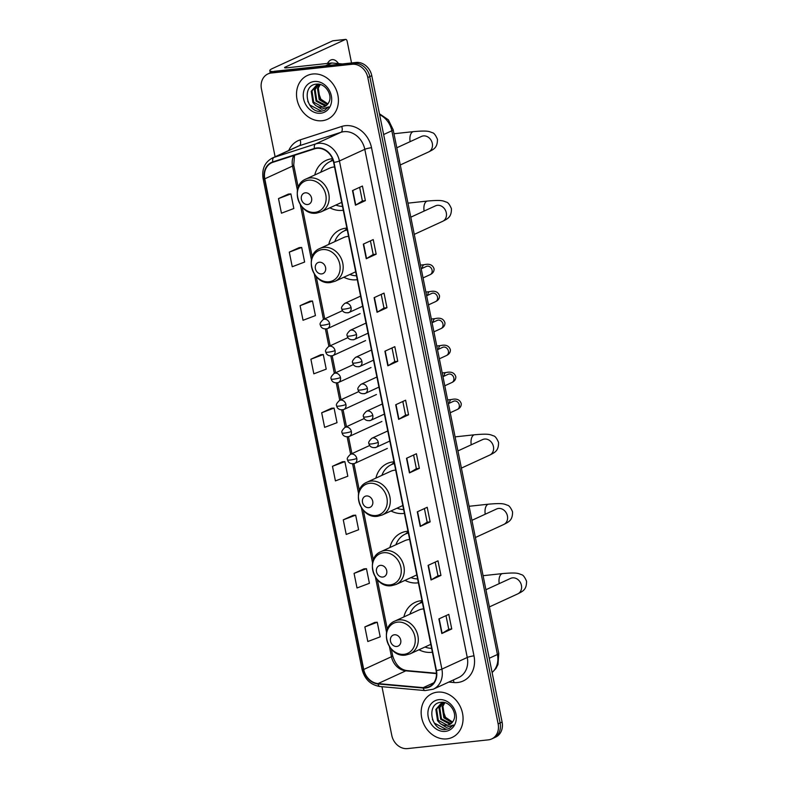 <?xml version="1.0" encoding="UTF-8"?>
<svg xmlns="http://www.w3.org/2000/svg" width="788" height="788" viewBox="0 0 788 788"><rect width="100%" height="100%" fill="white"/><g stroke="black" fill="none" stroke-linecap="round" stroke-linejoin="round"><path stroke-width="1.18" d="M422.004 600.633A26.605 22.34 -114.7 0 0 421.127 600.712A26.605 22.34 -114.7 0 0 415.217 602.327A26.605 22.34 -114.7 0 0 403.889 616.925M418.98 649.775A26.605 22.34 -114.7 0 0 431.529 652.306A26.605 22.34 -114.7 0 0 432.395 652.188M408.007 531.22A26.605 22.34 -114.7 0 0 407.13 531.299A26.605 22.34 -114.7 0 0 401.23 532.924A26.605 22.34 -114.7 0 0 389.893 547.522M404.983 580.362A26.605 22.34 -114.7 0 0 417.532 582.893A26.605 22.34 -114.7 0 0 418.398 582.785M394.01 461.817A26.605 22.34 -114.7 0 0 393.143 461.896A26.605 22.34 -114.7 0 0 387.233 463.511A26.605 22.34 -114.7 0 0 375.896 478.109M390.986 510.959A26.605 22.34 -114.7 0 0 403.545 513.48A26.605 22.34 -114.7 0 0 404.402 513.372M346.878 228.087A26.605 22.34 -114.7 0 0 346.011 228.165A26.605 22.34 -114.7 0 0 340.101 229.781A26.605 22.34 -114.7 0 0 328.773 244.388M343.864 277.228A26.605 22.34 -114.7 0 0 356.412 279.76A26.605 22.34 -114.7 0 0 357.279 279.641M332.477 158.713A26.605 22.34 -114.7 0 0 332.014 158.752A26.605 22.34 -114.7 0 0 326.104 160.378A26.605 22.34 -114.7 0 0 314.776 174.975M329.867 207.815A26.605 22.34 -114.7 0 0 342.416 210.347A26.605 22.34 -114.7 0 0 343.282 210.238M381.963 686.703L391.784 735.381A15.061 12.647 -114.7 0 0 407.485 748.6L488.314 739.863A15.061 12.647 -114.7 0 0 491.663 738.947L495.622 737.125A15.061 12.647 -114.7 0 0 502.094 722.064L371.769 75.678A15.061 12.647 -114.7 0 0 356.058 62.459L275.229 71.196A15.061 12.647 -114.7 0 0 271.89 72.112L269.91 73.018A15.061 12.647 -114.7 0 1 273.249 72.102A15.061 12.647 -114.7 0 0 269.91 73.018L267.92 73.934A15.061 12.647 -114.7 0 0 261.449 88.995L275.111 156.763M491.663 738.947A15.061 12.647 -114.7 0 0 498.134 723.876L367.799 77.5A15.061 12.647 -114.7 0 0 352.098 64.281L354.078 63.365L273.249 72.102L354.078 63.365A15.061 12.647 -114.7 0 1 369.779 76.594A15.061 12.647 -114.7 0 0 354.078 63.365L356.058 62.459M498.134 723.876L500.114 722.97L369.779 76.594L500.114 722.97A15.061 12.647 -114.7 0 1 493.643 738.031A15.061 12.647 -114.7 0 0 500.114 722.97L502.094 722.064M312.757 74.003A24.093 20.232 -114.7 0 0 307.409 75.471A24.093 20.232 -114.7 0 0 297.884 102.745A24.093 20.232 -114.7 0 0 322.184 120.731A24.093 20.232 -114.7 0 0 327.532 119.254A24.093 20.232 -114.7 0 0 337.057 91.989A24.093 20.232 -114.7 0 0 312.757 74.003A24.093 20.232 -114.7 0 0 307.409 75.471A24.093 20.232 -114.7 0 0 297.884 102.745A24.093 20.232 -114.7 0 0 322.184 120.731A24.093 20.232 -114.7 0 0 327.532 119.254A24.093 20.232 -114.7 0 0 337.057 91.989A24.093 20.232 -114.7 0 0 312.757 74.003M437.399 692.15A24.093 20.232 -114.7 0 0 432.051 693.617A24.093 20.232 -114.7 0 0 422.526 720.892A24.093 20.232 -114.7 0 0 446.826 738.878A24.093 20.232 -114.7 0 0 452.174 737.41A24.093 20.232 -114.7 0 0 461.699 710.136A24.093 20.232 -114.7 0 0 437.399 692.15A24.093 20.232 -114.7 0 0 432.051 693.617A24.093 20.232 -114.7 0 0 422.526 720.892A24.093 20.232 -114.7 0 0 446.826 738.878A24.093 20.232 -114.7 0 0 452.174 737.41A24.093 20.232 -114.7 0 0 461.699 710.136A24.093 20.232 -114.7 0 0 437.399 692.15M316.894 148.331A16.065 13.485 65.3 0 1 333.639 162.436L436.099 670.588A16.065 13.485 65.3 0 1 429.194 686.653A16.065 13.485 65.3 0 1 423.215 687.648L378.063 683.59A16.065 13.485 65.3 0 1 363.721 669.465L264.788 178.827A16.065 13.485 65.3 0 1 271.693 162.761A16.065 13.485 65.3 0 1 272.944 162.269L314.57 148.824A16.065 13.485 65.3 0 1 316.894 148.331M316.815 147.947A16.469 13.82 -114.7 0 0 314.442 148.449L272.815 161.895A16.469 13.82 -114.7 0 0 264.453 178.866L363.386 669.505A16.469 13.82 -114.7 0 0 378.082 683.974L423.235 688.042A16.469 13.82 -114.7 0 0 436.444 670.549L333.984 162.397A16.469 13.82 -114.7 0 0 316.815 147.947M445.998 615.645L448.756 629.307L442.117 633.365A4.019 0.591 168.6 0 1 441.822 633.522L451.741 628.962L448.796 614.364L438.886 618.915L441.822 633.522M448.746 629.287L451.741 628.962M435.203 562.11L437.961 575.762L431.322 579.83A4.019 0.591 168.6 0 1 431.026 579.978L440.945 575.427L438 560.82L428.091 565.38L431.026 579.978M437.951 575.752L440.945 575.427M424.407 508.565L427.165 522.227L420.526 526.285A4.019 0.591 168.6 0 1 420.231 526.443L430.149 521.883L427.204 507.285L417.295 511.836L420.231 526.443M427.155 522.208L430.149 521.883M419.354 468.348L416.359 468.663L409.73 472.741A4.019 0.591 168.6 0 1 409.435 472.899L419.354 468.348L416.409 453.74L406.5 458.291L409.435 472.899M359.633 187.327L362.391 200.979L355.752 205.038A4.019 0.591 168.6 0 1 355.457 205.195L365.376 200.644L362.431 186.037L352.512 190.597L355.457 205.195M362.381 200.96L365.376 200.644M376.171 254.179L373.177 254.504L366.548 258.582A4.019 0.591 168.6 0 1 366.253 258.74L376.171 254.179L373.226 239.582L363.307 244.132L366.253 258.74M381.225 294.407L383.983 308.059L377.344 312.127A4.019 0.591 168.6 0 1 377.048 312.275L386.967 307.724L384.022 293.116L374.103 297.677L377.048 312.275M383.973 308.049L386.967 307.724M397.763 361.259L394.768 361.584L388.139 365.662A4.019 0.591 168.6 0 1 387.844 365.819L397.763 361.259L394.818 346.661L384.908 351.212L387.844 365.819M408.558 414.803L405.564 415.128L398.935 419.206A4.019 0.591 168.6 0 1 398.639 419.354L408.558 414.803L405.613 400.206L395.704 404.756L398.639 419.354M352.098 64.281L271.269 73.018A15.061 12.647 -114.7 0 0 267.92 73.934M353.191 515.322L343.272 519.834L346.218 534.441L358.609 529.753L355.664 515.155L353.083 515.332M363.987 568.867L354.068 573.378L357.013 587.976L369.405 583.297L366.459 568.69L363.879 568.867M374.783 622.402L364.864 626.923L367.809 641.521L380.2 636.842L377.255 622.234L374.674 622.412M320.805 354.699L310.886 359.22L313.831 373.817L326.222 369.139L323.277 354.531L320.696 354.708M310.009 301.164L300.09 305.675L303.035 320.283L315.427 315.594L312.481 300.996L309.901 301.164M299.213 247.619L289.294 252.13L292.24 266.738L304.631 262.049L301.686 247.452L299.105 247.629M288.418 194.075L278.499 198.596L281.444 213.193L293.835 208.515L290.89 193.907L288.309 194.084M342.396 461.778L332.477 466.299L335.422 480.897L347.813 476.218L344.868 461.61L342.288 461.788M321.681 412.754L324.626 427.362L337.018 422.673L334.073 408.076L331.492 408.253L321.681 412.754L334.073 408.076M405.574 415.148L402.816 401.486M394.778 361.603L392.02 347.941M373.187 254.524L370.429 240.862M416.369 468.683L413.611 455.021M310.886 359.22L323.277 354.531M300.09 305.675L312.481 300.996M289.294 252.13L301.686 247.452M278.499 198.596L290.89 193.907M332.477 466.299L344.868 461.61M343.272 519.834L355.664 515.155M354.068 573.378L366.459 568.69M364.864 626.923L377.255 622.234M327.897 103.888L320.883 99.189L317.761 90.59M327.384 104.528L319.199 99.652L317.505 88.414L319.731 84.602M327.7 104.154L319.987 99.298L318.293 88.049L320.194 84.592M325.996 105.779L324.961 105.947L316.047 101.1L314.353 89.862L317.938 84.848M326.36 105.503L316.835 100.736L315.141 89.497L318.372 84.759M315.476 105.326A11.347 9.525 -114.7 0 0 322.164 107.227A11.347 9.525 -114.7 0 0 324.686 106.538A11.347 9.525 -114.7 0 0 328.665 102.647C333.235 95.338 325.277 83.006 316.717 84.139C301.282 84.671 306.118 112.388 320.411 111.403L324.42 110.448L328.724 106.853L321.662 109.246L315.476 105.326L312.905 102.548L311.211 91.309L316.303 85.419L320.539 84.602M324.843 106.459L322.597 107.03L313.693 102.184L311.999 90.945L316.697 85.242M314.274 81.499A16.361 13.741 -114.7 0 0 303.607 98.864A16.361 13.741 -114.7 0 0 320.667 113.236A16.361 13.741 -114.7 0 0 331.334 95.86A16.361 13.741 -114.7 0 0 314.274 81.499M324.558 110.389L321.504 111.187L309.723 104.942L307.763 101.219M338.515 63.592A16.065 8.402 83.8 0 0 332.172 59.642A16.065 8.402 83.8 0 0 327.473 63.434M273.328 71.57A20.074 2.955 168.6 0 1 269.811 70.634A20.074 2.955 168.6 0 1 272.481 68.507L332.684 40.838A2.512 1.31 -96.2 0 1 332.9 40.779A2.512 1.31 -96.2 0 1 333.137 40.789M351.537 62.941L347.173 41.331A2.512 1.31 83.8 0 0 345.666 39.4A2.512 1.31 83.8 0 0 345.449 39.459L285.236 67.128A5.023 0.739 -11.4 0 0 284.576 67.66A5.023 0.739 -11.4 0 0 287.019 67.807L331.502 63.001A2.512 2.108 65.3 0 1 331.876 62.991L342.356 63.936M307.675 204.506A6.028 5.053 -114.7 0 0 311.595 198.113A6.028 5.053 -114.7 0 0 305.32 192.824A6.028 5.053 -114.7 0 0 301.39 199.216A6.028 5.053 -114.7 0 0 307.675 204.506M334.555 166.967A18.075 15.169 -114.7 0 0 333.688 167.026A18.075 15.169 -114.7 0 0 329.67 168.13L305.921 179.043C289.226 185.544 298.869 216.089 316.559 213.115L321.011 211.883A18.075 15.169 -114.7 0 0 328.153 191.435A18.075 15.169 -114.7 0 0 309.93 177.94A18.075 15.169 -114.7 0 0 305.921 179.043M333.088 160.338A23.847 20.015 -114.7 0 0 331.226 161.067L330.231 161.52A23.847 20.015 -114.7 0 0 320.775 172.217M333.137 160.496A23.847 20.015 -114.7 0 0 330.231 161.52M335.865 205.057A23.847 20.015 -114.7 0 0 342.504 206.407M330.389 161.451L332.763 159.412M321.671 273.919A6.028 5.053 -114.7 0 0 325.592 267.526A6.028 5.053 -114.7 0 0 319.307 262.237A6.028 5.053 -114.7 0 0 315.387 268.629A6.028 5.053 -114.7 0 0 321.671 273.919M348.552 236.37A18.075 15.169 -114.7 0 0 347.675 236.439A18.075 15.169 -114.7 0 0 343.666 237.543L319.918 248.456C303.222 254.957 312.866 285.502 330.556 282.518L335.008 281.296A18.075 15.169 -114.7 0 0 342.15 260.838A18.075 15.169 -114.7 0 0 323.927 247.353A18.075 15.169 -114.7 0 0 319.918 248.456M347.203 229.712A23.847 20.015 -114.7 0 0 345.223 230.47L344.228 230.923A23.847 20.015 -114.7 0 0 334.772 241.63M347.242 229.879A23.847 20.015 -114.7 0 0 344.228 230.923M349.862 274.47A23.847 20.015 -114.7 0 0 356.501 275.81M344.386 230.854L346.986 228.628M368.794 507.649A6.028 5.053 -114.7 0 0 372.724 501.257A6.028 5.053 -114.7 0 0 366.44 495.967A6.028 5.053 -114.7 0 0 362.51 502.36A6.028 5.053 -114.7 0 0 368.794 507.649M395.674 470.101A18.075 15.169 -114.7 0 0 394.808 470.17A18.075 15.169 -114.7 0 0 390.799 471.263L367.041 482.177C350.355 488.688 359.988 519.233 377.679 516.248L382.141 515.027A18.075 15.169 -114.7 0 0 389.282 494.569A18.075 15.169 -114.7 0 0 371.059 481.084A18.075 15.169 -114.7 0 0 367.041 482.177M394.335 463.433A23.847 20.015 -114.7 0 0 392.345 464.201L391.36 464.654A23.847 20.015 -114.7 0 0 381.904 475.351M394.364 463.6A23.847 20.015 -114.7 0 0 391.36 464.654M396.994 508.201A23.847 20.015 -114.7 0 0 403.633 509.54M391.508 464.585L394.118 462.359M382.791 577.052A6.028 5.053 -114.7 0 0 386.721 570.66A6.028 5.053 -114.7 0 0 380.437 565.37A6.028 5.053 -114.7 0 0 376.506 571.763A6.028 5.053 -114.7 0 0 382.791 577.052M409.671 539.504A18.075 15.169 -114.7 0 0 408.805 539.573A18.075 15.169 -114.7 0 0 404.786 540.676L381.037 551.59C364.351 558.091 373.985 588.636 391.675 585.651L396.128 584.43A18.075 15.169 -114.7 0 0 403.279 563.981A18.075 15.169 -114.7 0 0 385.056 550.487A18.075 15.169 -114.7 0 0 381.037 551.59M408.332 532.846A23.847 20.015 -114.7 0 0 406.342 533.604L405.357 534.067A23.847 20.015 -114.7 0 0 395.891 544.764M408.361 533.013A23.847 20.015 -114.7 0 0 405.357 534.067M410.981 577.604A23.847 20.015 -114.7 0 0 417.63 578.944M405.505 533.998L408.115 531.762M396.788 646.465A6.028 5.053 -114.7 0 0 400.718 640.073A6.028 5.053 -114.7 0 0 394.433 634.783A6.028 5.053 -114.7 0 0 390.503 641.176A6.028 5.053 -114.7 0 0 396.788 646.465M423.668 608.917A18.075 15.169 -114.7 0 0 422.801 608.986A18.075 15.169 -114.7 0 0 418.783 610.079L395.034 620.993C378.339 627.504 387.982 658.049 405.672 655.064L410.124 653.843A18.075 15.169 -114.7 0 0 417.266 633.385A18.075 15.169 -114.7 0 0 399.043 619.9A18.075 15.169 -114.7 0 0 395.034 620.993M422.329 602.249A23.847 20.015 -114.7 0 0 420.339 603.017L419.344 603.47A23.847 20.015 -114.7 0 0 409.888 614.167M422.358 602.416A23.847 20.015 -114.7 0 0 419.344 603.47M424.978 647.017A23.847 20.015 -114.7 0 0 431.617 648.357M419.502 603.401L422.112 601.175M452.539 722.035L445.516 717.336L442.403 708.737M452.026 722.675L443.841 717.809L442.147 706.56L444.363 702.748M452.342 722.3L444.619 717.444L442.925 706.206L444.836 702.748M450.637 723.926L449.603 724.093L440.689 719.247L438.995 708.008L442.58 702.995M451.002 723.65L441.477 718.892L439.783 707.644L443.014 702.906M440.108 723.473A11.347 9.525 -114.7 0 0 446.806 725.374A11.347 9.525 -114.7 0 0 449.327 724.684A11.347 9.525 -114.7 0 0 453.307 720.793C457.877 713.495 449.918 701.162 441.359 702.285C425.924 702.817 430.76 730.545 445.053 729.56L449.061 728.605L453.356 725.009L446.304 727.403L440.108 723.473L437.547 720.695L435.853 709.456L440.935 703.566L445.181 702.748M449.485 724.615L447.239 725.177L438.335 720.34L436.641 709.092L441.339 703.398M438.916 699.645A16.361 13.741 -114.7 0 0 428.248 717.011A16.361 13.741 -114.7 0 0 445.309 731.382A16.361 13.741 -114.7 0 0 455.976 714.017A16.361 13.741 -114.7 0 0 438.916 699.645M449.199 728.545L446.146 729.333L434.365 723.098L432.405 719.365M492.096 672.479A20.074 16.863 -114.7 0 0 497.435 654.503L391.833 130.778A20.074 16.863 -114.7 0 0 379.629 114.693M383.638 134.541L391.833 130.778A10.037 1.478 -11.4 0 0 393.163 129.715L498.765 653.439L497.977 664.52L495.967 668.47L492.116 672.578M275.229 71.196L271.269 73.018M371.769 75.678L367.799 77.5M498.765 653.439A10.037 1.478 -11.4 0 1 497.435 654.503L489.24 658.266M288.753 150.498A25.098 21.069 65.3 0 1 300.1 139.9L341.726 126.454A25.098 21.069 65.3 0 1 371.522 147.72L473.992 655.872A5.023 0.739 -11.4 0 0 467.254 657.468L364.795 149.316A20.074 16.863 -114.7 0 0 343.854 131.685A20.074 16.863 -114.7 0 0 340.958 132.305L299.332 145.75A20.074 16.863 -114.7 0 0 297.766 146.361L272.402 158.014A20.074 16.863 65.3 0 1 273.958 157.403A5.023 2.709 72.1 0 0 272.815 161.895M473.992 655.872A25.098 21.069 65.3 0 1 457.621 682.506A25.098 21.069 65.3 0 1 453.858 682.536L448.776 682.073M458.626 677.552A20.074 16.863 -114.7 0 0 467.254 657.468L441.881 669.12A20.074 16.863 65.3 0 1 433.252 689.214L458.626 677.552M300.1 139.9A5.023 2.709 -107.9 0 1 299.332 145.75L273.958 157.403L315.584 143.958A20.074 16.863 65.3 0 1 318.48 143.347A20.074 16.863 65.3 0 1 339.421 160.979A5.023 0.739 168.6 0 1 333.984 162.397M314.442 148.449A5.023 2.709 72.1 0 1 315.584 143.958L340.958 132.305A5.023 2.709 -107.9 0 0 341.726 126.454M272.402 158.014C264.768 162.2 261.675 169.065 263.103 178.63A5.023 0.739 -11.4 0 0 264.453 178.866M363.386 669.505A5.023 0.739 168.6 0 1 362.027 669.268C364.637 679.226 370.616 684.969 379.944 686.515L425.106 690.583L433.252 689.214M378.082 683.974A5.023 2.453 95.1 0 0 379.944 686.515M423.235 688.042A5.023 2.453 95.1 0 0 425.106 690.583M436.444 670.549A5.023 0.739 -11.4 0 0 441.881 669.12L339.421 160.979L364.795 149.316A5.023 0.739 -11.4 0 1 371.522 147.72M453.307 679.995A5.023 2.453 -84.9 0 1 453.858 682.536M363.721 669.465L391.469 656.719A16.065 13.485 -114.7 0 0 405.81 670.834L436.454 673.592M378.063 683.59L405.81 670.834A9.032 4.423 -84.9 0 1 407.032 670.608L436.444 673.257M423.215 687.648L433.853 682.763M293.796 155.531A16.065 13.485 -114.7 0 0 292.535 166.071L297.421 190.302M264.788 178.827L292.535 166.071A9.032 1.33 -11.4 0 0 293.737 165.116L298.238 187.436M300.317 204.634L311.418 259.715M314.314 274.047L323.464 319.416M325.414 329.089L328.901 346.385M330.852 356.058L334.329 373.345M336.289 383.027L339.766 400.314M341.726 409.987L345.203 427.273M347.163 436.956L350.64 454.243M352.6 463.915L358.55 493.436M361.436 507.777L372.547 562.849M375.433 577.18L386.544 632.252M389.43 646.593L391.469 656.719A9.032 1.33 -11.4 0 0 392.67 655.754C395.428 664.717 400.215 669.672 407.032 670.608M398.935 419.206L396 404.618M388.139 365.662L385.204 351.084M377.344 312.127L374.408 297.539M366.548 258.582L363.613 243.994M355.752 205.038L352.817 190.46M409.73 472.741L406.795 458.163M420.526 526.285L417.591 511.698M431.322 579.83L428.386 565.242M442.117 633.365L439.182 618.777M285.394 67.896L285.236 67.128M325.483 65.759L331.502 63.001M345.449 39.459L332.684 40.838M331.876 62.991L325.966 65.709M422.486 136.078L421.511 136.422A8.53 7.161 65.3 0 1 423.402 135.91A8.53 7.161 65.3 0 1 432.307 143.396A8.53 7.161 65.3 0 1 428.633 151.936L400.274 164.968M410.124 141.653A8.53 4.462 -96.2 0 1 413.493 131.626L393.98 133.733M314.964 212.366A16.597 13.938 -114.7 0 0 325.779 194.744A16.597 13.938 -114.7 0 0 308.472 180.176A16.597 13.938 -114.7 0 0 297.647 197.788A16.597 13.938 -114.7 0 0 314.964 212.366M436.483 205.481L435.508 205.835A8.53 7.161 65.3 0 1 437.399 205.313A8.53 7.161 65.3 0 1 446.304 212.809A8.53 7.161 65.3 0 1 442.629 221.339L414.271 234.371M424.121 211.066A8.53 4.462 -96.2 0 1 427.49 201.038L407.977 203.146M328.96 281.779A16.597 13.938 -114.7 0 0 339.776 264.157A16.597 13.938 -114.7 0 0 322.469 249.579A16.597 13.938 -114.7 0 0 311.644 267.201A16.597 13.938 -114.7 0 0 328.96 281.779M483.605 439.211L482.63 439.566A8.53 7.161 65.3 0 1 484.521 439.044A8.53 7.161 65.3 0 1 493.426 446.54A8.53 7.161 65.3 0 1 489.762 455.07L461.404 468.102M471.254 444.796A8.53 4.462 -96.2 0 1 474.622 434.759L455.1 436.877M376.083 515.5A16.597 13.938 -114.7 0 0 386.908 497.888A16.597 13.938 -114.7 0 0 369.592 483.31A16.597 13.938 -114.7 0 0 358.767 500.932A16.597 13.938 -114.7 0 0 376.083 515.5M497.602 508.624L496.627 508.969A8.53 7.161 65.3 0 1 498.518 508.457A8.53 7.161 65.3 0 1 507.423 515.943A8.53 7.161 65.3 0 1 503.749 524.483L475.391 537.514M485.25 514.2A8.53 4.462 -96.2 0 1 488.609 504.172L469.096 506.28M390.08 584.913A16.597 13.938 -114.7 0 0 400.905 567.291A16.597 13.938 -114.7 0 0 383.589 552.723A16.597 13.938 -114.7 0 0 372.763 570.335A16.597 13.938 -114.7 0 0 390.08 584.913M511.599 578.028L510.624 578.382A8.53 7.161 65.3 0 1 512.515 577.86A8.53 7.161 65.3 0 1 521.42 585.356A8.53 7.161 65.3 0 1 517.746 593.886L489.387 606.918M499.237 583.612A8.53 4.462 -96.2 0 1 502.606 573.575L483.093 575.693M404.077 654.316A16.597 13.938 -114.7 0 0 414.902 636.704A16.597 13.938 -114.7 0 0 397.585 622.126A16.597 13.938 -114.7 0 0 386.76 639.748A16.597 13.938 -114.7 0 0 404.077 654.316M351.044 307.517A5.023 4.216 -114.7 0 0 345.814 303.114A5.023 4.216 -114.7 0 0 344.701 303.419C341.815 306.148 340.879 308 341.874 308.975A5.023 0.739 -11.4 0 0 344.317 309.123A5.023 0.739 168.6 0 0 351.044 307.517A5.023 4.216 -114.7 0 1 348.887 312.541C342.947 313.831 341.746 309.448 341.874 308.975M423.048 277.908L430.14 274.648A4.521 3.792 -114.7 0 0 432.129 270.412A4.521 3.792 -114.7 0 0 427.372 266.167A4.521 3.792 -114.7 0 0 426.367 266.442L426.554 266.364M422.309 268.304A4.521 2.364 -96.2 0 1 424.22 264.699C429.499 263.468 432.779 264.866 434.07 268.885C434.168 271.427 432.868 273.347 430.14 274.648M347.774 312.846A5.023 4.216 -114.7 0 0 348.887 312.541L362.638 306.227M356.481 334.486A5.023 4.216 -114.7 0 0 351.251 330.074A5.023 4.216 -114.7 0 0 350.138 330.379C347.252 333.107 346.316 334.959 347.311 335.934A5.023 0.739 -11.4 0 0 349.754 336.082A5.023 0.739 168.6 0 0 356.481 334.486A5.023 4.216 -114.7 0 1 354.324 339.51C348.385 340.8 347.183 336.417 347.311 335.934M428.485 304.877L435.577 301.617A4.521 3.792 -114.7 0 0 437.567 297.371A4.521 3.792 -114.7 0 0 432.809 293.126A4.521 3.792 -114.7 0 0 431.804 293.402L431.991 293.333M427.746 295.273A4.521 2.364 -96.2 0 1 429.657 291.659C434.937 290.437 438.217 291.836 439.507 295.855C439.606 298.396 438.305 300.317 435.577 301.617M353.211 339.815A5.023 4.216 -114.7 0 0 354.324 339.51L368.075 333.186M361.919 361.446A5.023 4.216 -114.7 0 0 356.688 357.043A5.023 4.216 -114.7 0 0 355.575 357.348C352.689 360.077 351.753 361.928 352.748 362.904A5.023 0.739 -11.4 0 0 355.191 363.051A5.023 0.739 168.6 0 0 361.919 361.446A5.023 4.216 -114.7 0 1 359.761 366.469C353.822 367.76 352.62 363.376 352.748 362.904M433.922 331.837L441.014 328.586A4.521 3.792 -114.7 0 0 443.004 324.341A4.521 3.792 -114.7 0 0 438.246 320.095A4.521 3.792 -114.7 0 0 437.241 320.371L437.429 320.292M433.183 322.233A4.521 2.364 -96.2 0 1 435.094 318.628C440.374 317.397 443.654 318.795 444.944 322.814C445.043 325.355 443.743 327.286 441.014 328.586M358.648 366.775A5.023 4.216 -114.7 0 0 359.761 366.469L373.512 360.155M367.356 388.415A5.023 4.216 -114.7 0 0 362.125 384.002A5.023 4.216 -114.7 0 0 361.012 384.317C358.126 387.036 357.191 388.888 358.185 389.863A5.023 0.739 -11.4 0 0 360.628 390.011A5.023 0.739 168.6 0 0 367.356 388.415A5.023 4.216 -114.7 0 1 365.199 393.439C359.259 394.729 358.057 390.346 358.185 389.863M439.359 358.806L446.451 355.546A4.521 3.792 -114.7 0 0 448.441 351.3A4.521 3.792 -114.7 0 0 443.683 347.065A4.521 3.792 -114.7 0 0 442.679 347.341L442.866 347.262M438.62 349.202A4.521 2.364 -96.2 0 1 440.531 345.597C445.811 344.366 449.091 345.765 450.381 349.783C450.48 352.325 449.18 354.245 446.451 355.546M364.086 393.744A5.023 4.216 -114.7 0 0 365.199 393.439L378.949 387.115M372.793 415.374A5.023 4.216 -114.7 0 0 367.563 410.972A5.023 4.216 -114.7 0 0 366.45 411.277C363.564 414.005 362.628 415.857 363.623 416.832A5.023 0.739 -11.4 0 0 366.065 416.98A5.023 0.739 168.6 0 0 372.793 415.374A5.023 4.216 -114.7 0 1 370.636 420.398C364.696 421.698 363.495 417.315 363.623 416.832M444.796 385.775L451.888 382.515A4.521 3.792 -114.7 0 0 453.878 378.27A4.521 3.792 -114.7 0 0 449.121 374.024A4.521 3.792 -114.7 0 0 448.116 374.3L448.303 374.221M444.058 376.171A4.521 2.364 -96.2 0 1 445.969 372.557C451.248 371.335 454.528 372.724 455.819 376.743C455.917 379.294 454.617 381.215 451.888 382.515M369.523 420.703A5.023 4.216 -114.7 0 0 370.636 420.398L384.386 414.084M378.23 442.344A5.023 4.216 -114.7 0 0 373 437.941A5.023 4.216 -114.7 0 0 371.887 438.246C369.001 440.975 368.065 442.817 369.06 443.792A5.023 0.739 -11.4 0 0 371.503 443.94A5.023 0.739 168.6 0 0 378.23 442.344A5.023 4.216 -114.7 0 1 376.073 447.367C370.133 448.658 368.932 444.274 369.06 443.792M450.234 412.735L457.326 409.474A4.521 3.792 -114.7 0 0 459.315 405.229A4.521 3.792 -114.7 0 0 454.558 400.994A4.521 3.792 -114.7 0 0 453.553 401.269L453.74 401.19M449.495 403.131A4.521 2.364 -96.2 0 1 451.406 399.526C456.685 398.295 459.965 399.693 461.256 403.712C461.354 406.253 460.054 408.174 457.326 409.474M374.96 447.673A5.023 4.216 -114.7 0 0 376.073 447.367L389.824 441.053M329.601 323.612A5.023 4.216 -114.7 0 0 324.37 319.209A5.023 4.216 -114.7 0 0 323.247 319.514C320.371 322.243 319.435 324.095 320.43 325.07A5.023 0.739 -11.4 0 0 322.873 325.208A5.023 0.739 168.6 0 0 329.601 323.612A5.023 4.216 -114.7 0 1 327.444 328.635C321.504 329.926 320.302 325.543 320.43 325.07M326.331 328.941A5.023 4.216 -114.7 0 0 327.444 328.635L360.146 313.604M335.038 350.581A5.023 4.216 -114.7 0 0 329.808 346.168A5.023 4.216 -114.7 0 0 328.685 346.474C325.808 349.202 324.873 351.054 325.868 352.029A5.023 0.739 -11.4 0 0 328.31 352.177A5.023 0.739 168.6 0 0 335.038 350.581A5.023 4.216 -114.7 0 1 332.881 355.605C326.941 356.895 325.739 352.512 325.868 352.029M331.768 355.91A5.023 4.216 -114.7 0 0 332.881 355.605L365.583 340.574M340.475 377.541A5.023 4.216 -114.7 0 0 335.245 373.138A5.023 4.216 -114.7 0 0 334.122 373.443C331.246 376.171 330.31 378.023 331.305 378.998A5.023 0.739 -11.4 0 0 333.748 379.146A5.023 0.739 168.6 0 0 340.475 377.541A5.023 4.216 -114.7 0 1 338.318 382.564C332.378 383.854 331.177 379.471 331.305 378.998M337.205 382.869A5.023 4.216 -114.7 0 0 338.318 382.564L371.02 367.533M345.912 404.51A5.023 4.216 -114.7 0 0 340.682 400.097A5.023 4.216 -114.7 0 0 339.559 400.402C336.683 403.131 335.747 404.983 336.742 405.958A5.023 0.739 -11.4 0 0 339.185 406.106A5.023 0.739 168.6 0 0 345.912 404.51A5.023 4.216 -114.7 0 1 343.755 409.533C337.816 410.824 336.614 406.441 336.742 405.958M342.642 409.839A5.023 4.216 -114.7 0 0 343.755 409.533L376.457 394.502M351.349 431.469A5.023 4.216 -114.7 0 0 346.119 427.066A5.023 4.216 -114.7 0 0 344.996 427.372C342.12 430.1 341.174 431.952 342.179 432.927A5.023 0.739 -11.4 0 0 344.622 433.075A5.023 0.739 168.6 0 0 351.349 431.469A5.023 4.216 -114.7 0 1 349.192 436.493C343.253 437.783 342.051 433.41 342.179 432.927M348.079 436.798A5.023 4.216 -114.7 0 0 349.192 436.493L381.894 421.472M356.787 458.439A5.023 4.216 -114.7 0 0 351.556 454.036A5.023 4.216 -114.7 0 0 350.433 454.341C347.557 457.06 346.612 458.911 347.616 459.887A5.023 0.739 -11.4 0 0 350.059 460.034A5.023 0.739 168.6 0 0 356.787 458.439A5.023 4.216 -114.7 0 1 354.63 463.462C348.69 464.753 347.488 460.369 347.616 459.887M353.516 463.768A5.023 4.216 -114.7 0 0 354.63 463.462L387.332 448.431M379.442 113.748L388.366 119.845L393.163 129.715M263.103 178.63L362.027 669.268M294.545 155.295L293.737 165.116M302.218 207.145L312.235 256.839M316.215 276.558L324.735 318.835M326.764 328.891L330.172 345.794M332.201 355.851L335.609 372.763M337.638 382.82L341.046 399.723M343.076 409.79L346.484 426.692M348.513 436.749L351.921 453.652M353.95 463.718L359.367 490.569M363.337 510.289L373.354 559.972M377.334 579.692L387.351 629.385M391.331 649.105L392.67 655.754M270.254 72.86L269.811 70.634M332.9 40.779L345.666 39.4M428.633 151.936C433.627 149.316 437.527 147.927 437.439 139.299C435.646 135.063 433.902 132.847 432.208 132.65C428.948 131.488 428.248 130.335 413.493 131.626M341.696 202.378L321.011 211.883M396.807 147.78L421.511 136.422M442.629 221.339C447.623 218.729 451.524 217.34 451.435 208.712C449.643 204.466 447.899 202.25 446.205 202.063C442.945 200.901 442.245 199.738 427.49 201.038M355.693 271.791L335.008 281.296M410.804 217.183L435.508 205.835M489.762 455.07C494.756 452.46 498.656 451.061 498.558 442.442C496.765 438.197 495.022 435.981 493.337 435.794C490.077 434.621 489.368 433.469 474.622 434.759M402.816 505.522L382.141 515.027M457.936 450.913L482.63 439.566M503.749 524.483C508.752 521.863 512.653 520.474 512.555 511.845C510.762 507.61 509.018 505.394 507.334 505.197C504.074 504.034 503.365 502.882 488.609 504.172M416.813 574.925L396.128 584.43M471.933 520.326L496.627 508.969M517.746 593.886C522.74 591.276 526.64 589.877 526.551 581.258C524.759 577.013 523.015 574.797 521.321 574.61C518.061 573.437 517.361 572.285 502.606 573.575M430.809 644.338L410.124 653.843M485.92 589.729L510.624 578.382M421.216 268.806L426.367 266.442M360.599 296.111L344.701 303.419M424.22 264.699L420.467 265.103M426.653 295.776L431.804 293.402M366.036 323.08L350.138 330.379M429.657 291.659L425.904 292.072M432.09 322.735L437.241 320.371M371.473 350.039L355.575 357.348M435.094 318.628L431.341 319.032M437.527 349.705L442.679 347.341M376.91 377.009L361.012 384.317M440.531 345.597L436.779 346.001M442.964 376.674L448.116 374.3M382.347 403.968L366.45 411.277M445.969 372.557L442.216 372.96M448.402 403.633L453.553 401.269M387.785 430.938L371.887 438.246M451.406 399.526L447.653 399.93M342.544 310.649L323.247 319.514M347.981 337.619L328.685 346.474M353.418 364.578L334.122 373.443M358.855 391.547L339.559 400.402M364.292 418.507L344.996 427.372M369.73 445.476L350.433 454.341"/></g></svg>
